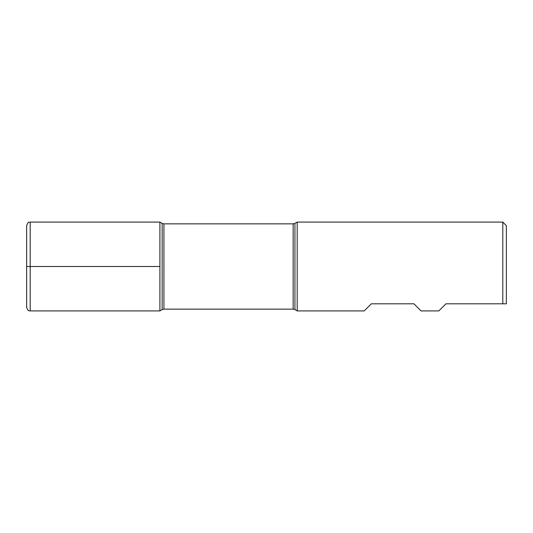 <?xml version="1.0" encoding="UTF-8"?>
<svg xmlns="http://www.w3.org/2000/svg" width="533" height="533" viewBox="0 0 533 533"><rect width="100%" height="100%" fill="white"/><g stroke="black" fill="none" stroke-linecap="round" stroke-linejoin="round"><path stroke-width="0.8" d="M502.799 222.081L506.35 225.639L506.35 303.81L445.941 303.81L438.839 310.919L421.07 310.919L413.961 303.81L371.321 303.81L364.219 310.919L297.187 310.919L297.187 222.081L502.799 222.081L502.799 303.81L506.35 303.81M159.9 310.919L159.9 222.081L159.9 310.919L162.152 309.613L162.152 223.387L159.9 222.081L30.201 222.081L30.201 266.5L159.9 266.5L26.65 266.5L30.201 266.5L30.201 310.919L159.9 310.919M30.201 310.919C29.122 310.159 28.469 312.378 26.65 307.361L26.65 225.639C28.469 220.622 29.122 222.841 30.201 222.081M293.157 223.86L163.931 223.86L163.931 309.14L293.157 309.14L293.157 223.86L294.936 223.387L294.936 309.613L297.187 310.919M294.936 223.387L297.187 222.081M293.157 309.14L294.936 309.613M162.152 309.613L163.931 309.14M163.931 223.86L162.152 223.387"/></g></svg>
